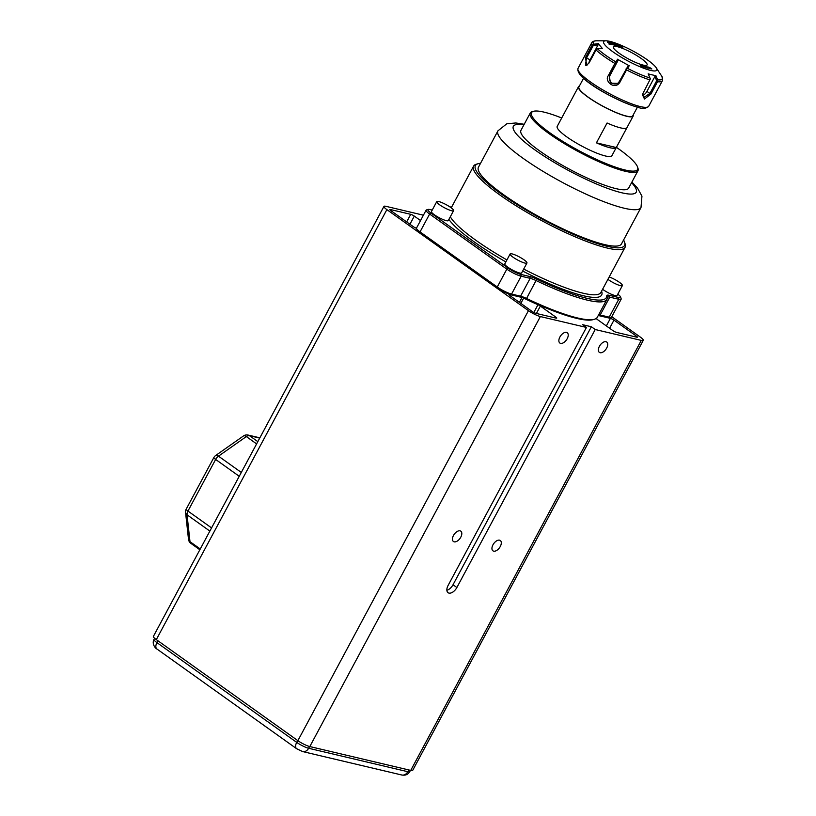 <?xml version="1.0" encoding="UTF-8"?>
<svg xmlns="http://www.w3.org/2000/svg" width="816" height="816" viewBox="0 0 816 816"><rect width="100%" height="100%" fill="white"/><g stroke="black" fill="none" stroke-linecap="round" stroke-linejoin="round"><path stroke-width="1.22" d="M509.48 294.505L522.026 297.473A2.866 0.53 -151.8 0 1 523.648 298.105A94.523 17.473 28.2 0 0 537.979 304.735A2.866 0.53 -151.8 0 1 540.365 306.082L555.869 317.149A2.866 0.53 -151.8 0 1 556.747 318.107A2.866 0.53 -151.8 0 1 556.155 318.138L535.867 313.344A2.866 0.53 -151.8 0 1 532.287 311.569L509.765 295.494A2.866 0.53 -151.8 0 1 508.888 294.535A2.866 0.53 -151.8 0 1 509.48 294.505L509.194 295.045M597.108 317.597A94.523 17.473 -151.8 0 1 596.914 318.036A94.523 17.473 -151.8 0 1 596.547 318.577A2.866 0.53 -151.8 0 1 596.547 318.577A2.866 0.53 -151.8 0 0 597.414 319.556L612.918 330.623A2.866 0.53 -151.8 0 0 616.498 332.398L636.786 337.192A2.866 0.53 -151.8 0 0 637.378 337.161A2.866 0.53 -151.8 0 0 636.5 336.202L613.979 320.127L609.613 328.267M410.734 770.406L641.294 340.405A9.547 1.765 28.2 0 0 643.273 340.323L412.712 770.324A9.547 1.765 -151.8 0 1 410.734 770.406L309.805 746.558A9.547 1.765 -151.8 0 1 297.881 740.663L156.315 639.622A9.547 1.765 -151.8 0 1 153.388 636.409L383.948 206.407A9.547 1.765 28.2 0 0 386.876 209.62L156.315 639.622M598.648 314.803A11.455 2.122 -151.8 0 1 600.188 315.017L609.205 317.149A11.455 2.122 28.2 0 0 611.215 317.302L609.96 317.659A10.506 1.938 -151.8 0 1 608.114 317.516L599.097 315.384A12.413 2.295 28.2 0 0 598.414 315.241M594.313 319.301L593.059 319.658A93.565 17.299 -151.8 0 1 526.198 299.125A12.413 2.295 28.2 0 0 519.496 296.565L510.479 294.443A10.506 1.938 -151.8 0 1 497.372 287.956L420.148 232.846A10.506 1.938 -151.8 0 1 416.915 229.714L416.517 228.48A11.455 2.122 28.2 0 0 420.046 231.887L497.26 287.008A11.455 2.122 28.2 0 0 511.571 294.066L520.588 296.198A11.455 2.122 -151.8 0 1 526.769 298.564A94.523 17.473 28.2 0 0 594.313 319.301A94.523 17.473 28.2 0 0 597.353 317.2L606.931 299.339A94.523 17.473 -151.8 0 1 536.347 280.694A11.455 2.122 28.2 0 0 530.165 278.338L521.149 276.206A11.455 2.122 -151.8 0 1 506.838 269.137L429.624 214.027A11.455 2.122 -151.8 0 1 426.105 210.171A11.455 2.122 -151.8 0 1 426.472 209.916L428.227 209.416A10.118 1.867 28.2 0 0 431.011 213.047L508.225 268.168A10.118 1.867 28.2 0 0 520.863 274.411L529.88 276.542A12.791 2.366 -151.8 0 1 536.785 279.174A93.187 17.228 28.2 0 0 606.778 295.708A12.791 2.366 -151.8 0 1 609.481 295.351L618.497 297.483A10.118 1.867 28.2 0 0 620.609 297.004A10.118 1.867 28.2 0 0 617.763 294.178M406.664 221.911L410.723 214.333L390.436 209.539L390.15 210.069M410.723 214.333A2.866 0.53 -151.8 0 1 414.304 216.107L409.938 224.247M420.536 220.555L414.304 216.107M416.476 228.276A2.866 0.53 -151.8 0 1 413.243 226.603L390.721 210.528A2.866 0.53 -151.8 0 1 389.834 209.569A2.866 0.53 -151.8 0 1 390.436 209.539M606.339 325.931L610.409 318.362A2.866 0.53 -151.8 0 1 613.979 320.127M610.409 318.362L598.271 315.496M446.862 590.274A7.64 4.284 125.5 0 0 453.023 584.766L591.355 326.757L582.583 324.686L586.439 327.44L540.365 316.557L309.805 746.558M591.355 326.757L595.221 329.521L641.294 340.405M643.273 340.323A9.547 1.765 28.2 0 0 640.346 337.11L611.755 316.71M383.948 206.407A9.547 1.765 28.2 0 1 385.927 206.326L423.412 215.189M297.881 740.663L528.452 310.661L386.876 209.62M528.452 310.661A9.547 1.765 28.2 0 0 540.365 316.557M560.602 343.373A6.344 3.56 -54.5 0 1 559.858 343.036A6.344 3.56 -54.5 0 1 560.255 336.396A6.344 3.56 -54.5 0 1 566.498 332.377A6.344 3.56 -54.5 0 1 567.232 332.704A6.344 3.56 -54.5 0 1 566.834 339.344A6.344 3.56 -54.5 0 1 560.602 343.373M454.186 541.834A6.344 3.56 -54.5 0 1 453.441 541.498A6.344 3.56 -54.5 0 1 453.839 534.857A6.344 3.56 -54.5 0 1 460.081 530.839A6.344 3.56 -54.5 0 1 460.816 531.165A6.344 3.56 -54.5 0 1 460.428 537.805A6.344 3.56 -54.5 0 1 454.186 541.834M493.68 551.167A6.344 3.56 -54.5 0 1 492.935 550.831A6.344 3.56 -54.5 0 1 493.333 544.19A6.344 3.56 -54.5 0 1 499.576 540.172A6.344 3.56 -54.5 0 1 500.31 540.498A6.344 3.56 -54.5 0 1 499.912 547.138A6.344 3.56 -54.5 0 1 493.68 551.167M600.097 352.706A6.344 3.56 -54.5 0 1 599.352 352.369A6.344 3.56 -54.5 0 1 599.75 345.729A6.344 3.56 -54.5 0 1 605.982 341.71A6.344 3.56 -54.5 0 1 606.727 342.037A6.344 3.56 -54.5 0 1 606.329 348.677A6.344 3.56 -54.5 0 1 600.097 352.706M586.439 327.44L448.106 585.439A7.64 4.284 125.5 0 0 448.055 592.702A7.64 4.284 125.5 0 0 456.878 587.52L595.221 329.521M649.842 67.748C652.137 68.85 652.29 69.034 650.301 68.309L649.842 67.748C652.137 68.85 652.29 69.034 650.301 68.309L650.25 68.411M650.648 68.371L648.74 67.075M650.168 67.81L649.403 67.636M649.822 67.952L648.649 67.249M651.8 68.983L650.627 68.738M650.648 68.697L649.138 68.524L647.527 67.126C648.016 66.81 648.638 67.167 649.403 68.187L647.261 66.902M646.894 67.626L646.313 67.361M645.905 66.841L645.956 66.749C643.661 65.515 650.964 69.707 645.66 67.126L646.027 67.198C649.301 68.809 641.05 64.352 646.364 66.841L645.956 66.749C643.661 65.515 650.964 69.707 645.66 67.126L644.497 66.239M646.292 66.973L646.364 66.841C641.05 64.352 649.301 68.809 646.027 67.198L647.17 67.657M645.66 67.126L645.568 67.3C650.872 69.87 643.569 65.678 645.864 66.912M645.956 66.749L645.007 66.392M644.008 67.055L641.876 66.32C640.336 64.974 640.611 64.872 642.702 66.014M643.957 67.126C637.663 64.729 641.06 64.862 642.61 66.178M643.365 66.688L640.55 65.311M642.569 65.933L644.048 66.973M641.213 65.657L642.569 66.351M643.059 66.473L642.478 66.514M619.262 45.329L619.772 45.839L619.191 45.461M619.313 45.145L620.313 46.135L619.313 45.145M620.609 46.196L619.609 45.206L622.924 47.124L614.132 45.053L611.48 43.523L612.367 44.635L609.001 43.84L611.837 44.339L610.286 42.809L608.726 42.442L609.664 43.615L607.379 41.953L618.395 44.554L619.109 45.849L617.508 44.523L611.551 43.432L613.999 44.849L619.405 45.92M618.783 45.767L619.313 46.084M617.936 45.41L617.171 44.839L617.936 45.41M617.488 44.707L618.497 45.706L617.488 44.707M618.497 45.706L617.569 45.482M615.458 44.227L617.284 45.41L615.458 44.227M616.335 44.747L616.835 45.492M614.897 44.849L615.835 45.074L614.836 44.084L616.049 45.308M614.774 44.268L615.295 44.778L614.703 44.411M614.244 44.696L614.815 45.013M612.622 43.564L613.204 44.39M610.256 43.472L609.297 42.779L610.256 43.472M611.49 44.258L610.307 43.768M609.664 43.615L610.215 43.931M611 43.768L610.399 43.381M610.286 42.809L608.971 42.687M612.367 44.635L608.909 44.003M614.132 45.053L611.419 43.697M622.924 47.124L614.05 45.217M621.455 46.604L620.935 46.318M617.508 44.523L611.602 43.309M618.61 44.778L618.1 44.839M608.399 42.361L607.522 42.35M609.583 43.778L608.308 42.534M617.314 46.675A19.156 3.539 28.2 0 0 613.622 46.553A19.156 3.539 28.2 0 0 622.741 55.631A19.156 3.539 28.2 0 0 643.13 65.096A19.156 3.539 28.2 0 0 647.18 64.546A19.156 3.539 28.2 0 0 636.011 55.09A19.156 3.539 28.2 0 0 617.314 46.675M654.86 76.531L655.942 75.745L648.241 73.93M642.498 95.472A5.732 3.213 125.5 0 0 646.925 91.392L654.911 76.49L656.696 80.723L649.862 93.483L646.925 91.392M650.444 78.673L649.699 80.192M662.072 76.643L662.388 80.753A40.096 7.415 -151.8 0 1 657.543 81.733L650.964 94.003L644.446 99.042L642.478 94.381L649.852 79.907A40.096 7.415 -151.8 0 1 626.535 69.901L619.946 82.181L619.242 81.61L627.922 66.178M626.351 70.176L626.77 68.513M649.924 77.918L650.321 79.081M626.729 68.962L627.494 68.289M626.79 68.921L626.076 68.86M605.941 40.8A30.182 5.579 28.2 0 0 615.835 53.815A30.182 5.579 28.2 0 0 650.566 70.4A30.182 5.579 28.2 0 0 656.227 67.769A30.182 5.579 28.2 0 0 636.48 52.969A30.182 5.579 28.2 0 0 609.878 41.371A30.182 5.579 28.2 0 0 605.941 40.8L596.312 40.8C593.569 41.024 592.028 41.708 591.712 42.85A40.096 7.415 -151.8 0 0 592.069 45.308L585.49 57.579L586.673 65.382L589.458 62.251L596.037 49.98A40.096 7.415 -151.8 0 0 614.876 63.424L608.287 75.694L609.96 75.531L617.947 60.629L609.266 76.061L610.521 83.171L617.722 83.395L619.242 81.61M619.976 82.13C614.825 90.78 603.932 80.917 608.318 75.643M609.96 75.531A5.732 5.61 -127.4 0 0 618.069 83.11M602.228 48.328L598.261 43.656L598.067 44.941M592.773 44.645L593.293 45.461L598.077 44.87L590.09 59.772A5.732 2.397 -66.8 0 0 588.795 63.332M593.15 44.523L591.947 45.625M593.293 45.461L586.459 58.211L585.449 65.28L587.051 65.127M593.762 44.217L592.732 44.696M593.558 44.237L598.424 43.636M602.392 48.307L597.536 48.899M615.774 61.914L617.641 59.191M627.851 66.208L629.238 65.78L617.569 59.282L617.967 60.71M629.299 65.688L627.412 68.401M649.995 78.081L648.179 73.787M266.546 727.229A8.017 1.479 -151.8 0 1 265.231 726.352A8.017 1.479 -151.8 0 1 264.149 725.526M190.097 672.67A8.017 1.479 -151.8 0 1 188.782 671.782A8.017 1.479 -151.8 0 1 187.7 670.956M657.349 82.008L657.574 80.366M661.929 76.418L662.215 77.347L661.929 76.418M657.676 80.815L657.604 79.723M595.894 50.266L596.833 48.848M615.958 62.506L614.744 63.719M615.845 61.812L615.58 62.761M596.527 49.154L597.73 48.878M662.031 76.582L659.512 72.818M642.539 94.095L643.589 97.624L649.862 93.483L650.964 94.003M657.696 80.753L656.696 80.723M655.88 75.602L657.686 79.897M616.1 63.311L615.58 62.689M645.691 67.524L642.161 65.504L643.834 65.902L645.599 67.687L642.488 65.974M644.252 66.198L643.538 66.218M637.602 167.127L638 168.371A61.108 11.291 -151.8 0 1 637.959 170.758A61.108 11.291 -151.8 0 1 604.34 164.087A61.108 11.291 -151.8 0 1 549.005 133.589A61.108 11.291 -151.8 0 1 530.257 113.006A61.108 11.291 -151.8 0 1 532.226 111.649L533.48 111.302A60.149 11.118 28.2 0 0 549.994 132.896A60.149 11.118 28.2 0 0 609.042 164.771A60.149 11.118 28.2 0 0 637.602 167.127A60.149 11.118 28.2 0 0 619.109 149.226A60.149 11.118 28.2 0 0 616.396 147.329M637.959 170.758L628.646 188.129A61.108 11.291 -151.8 0 1 595.027 181.448A61.108 11.291 -151.8 0 1 539.692 150.95A61.108 11.291 -151.8 0 1 520.945 130.376L530.257 113.006M579.38 86.047A31.028 5.732 28.2 0 0 578.493 86.7L557.206 126.398A31.028 5.732 28.2 0 0 573.791 141.494A31.028 5.732 28.2 0 0 605.472 155.989A31.028 5.732 28.2 0 0 611.898 155.723L633.185 116.025A31.028 5.732 28.2 0 0 633.236 114.923M561.704 118.004A60.149 11.118 28.2 0 0 533.48 111.302M611.215 317.302A11.455 2.122 28.2 0 0 611.582 317.047L621.16 299.186A11.455 2.122 -151.8 0 1 618.783 299.278L609.766 297.146A11.455 2.122 28.2 0 0 607.39 297.248A11.455 2.122 28.2 0 0 607.339 297.473A94.523 17.473 -151.8 0 1 606.931 299.339M426.105 210.171L416.527 228.031A11.455 2.122 28.2 0 0 416.517 228.48M432.225 210.079L430.001 209.559A10.118 1.867 28.2 0 0 428.227 209.416M620.609 297.004L621.16 298.738A11.455 2.122 -151.8 0 1 621.16 299.186M451.676 207.04A93.187 17.228 28.2 0 0 449.963 206.948M480.532 163.322A84.589 15.637 28.2 0 0 478.135 163.71A84.589 15.637 28.2 0 0 501.371 194.075A84.589 15.637 28.2 0 0 584.409 238.904A84.589 15.637 28.2 0 0 624.577 242.23A84.589 15.637 28.2 0 0 623.577 240.016M624.577 242.23L625.138 243.964A85.925 15.881 -151.8 0 1 625.076 247.319A85.925 15.881 -151.8 0 1 577.789 237.935A85.925 15.881 -151.8 0 1 499.984 195.044A85.925 15.881 -151.8 0 1 473.617 166.107A85.925 15.881 -151.8 0 1 476.381 164.2L478.135 163.71M602.585 289.262A9.547 1.765 28.2 0 0 615.091 295.565A9.547 1.765 28.2 0 0 617.069 295.484L622.384 285.569A9.547 1.765 -151.8 0 1 620.405 285.641A9.547 1.765 -151.8 0 1 607.91 279.337M510.112 253.99L504.798 263.915A9.547 1.765 28.2 0 0 509.898 268.556A9.547 1.765 28.2 0 0 519.649 273.013A9.547 1.765 28.2 0 0 521.628 272.932L526.942 263.007A9.547 1.765 -151.8 0 1 524.963 263.089A9.547 1.765 -151.8 0 1 515.222 258.631A9.547 1.765 -151.8 0 1 510.112 253.99A9.547 1.765 -151.8 0 1 512.101 253.909A9.547 1.765 -151.8 0 1 521.842 258.366A9.547 1.765 -151.8 0 1 526.942 263.007M436.754 201.623L431.44 211.548A9.547 1.765 28.2 0 0 436.54 216.199A9.547 1.765 28.2 0 0 446.291 220.657A9.547 1.765 28.2 0 0 448.27 220.575L453.584 210.65A9.547 1.765 -151.8 0 1 451.605 210.732A9.547 1.765 -151.8 0 1 441.864 206.275A9.547 1.765 -151.8 0 1 436.754 201.623A9.547 1.765 -151.8 0 1 438.733 201.542A9.547 1.765 -151.8 0 1 448.484 205.999A9.547 1.765 -151.8 0 1 453.584 210.65M503.35 194.534A81.151 15.004 28.2 0 0 576.83 235.049A81.151 15.004 28.2 0 0 621.486 243.902L640.999 207.519A81.151 15.004 -151.8 0 1 596.343 198.665A81.151 15.004 -151.8 0 1 522.852 158.151A81.151 15.004 -151.8 0 1 497.954 130.825L478.451 167.209A81.151 15.004 28.2 0 0 503.35 194.534M583.522 78.336L578.911 86.924A30.549 5.651 28.2 0 0 595.241 101.796A30.549 5.651 28.2 0 0 626.433 116.066A30.549 5.651 28.2 0 0 632.757 115.801L637.367 107.212M578.493 86.7A31.028 5.732 28.2 0 0 595.078 101.806A31.028 5.732 28.2 0 0 626.749 116.29A31.028 5.732 28.2 0 0 633.185 116.025M596.435 142.841A31.028 5.732 28.2 0 0 609.899 147.716A31.028 5.732 28.2 0 0 616.284 147.533L626.923 127.684A31.028 5.732 -151.8 0 1 620.537 127.867A31.028 5.732 -151.8 0 1 607.084 123.002L596.435 142.841L616.284 147.533M656.227 67.769L659.593 72.95M642.243 65.902L641.131 65.504M642.376 65.984C639.122 64.637 643.171 66.922 642.743 66.616L643.375 66.677M609.185 276.95A9.547 1.765 -151.8 0 1 618.273 281.54A9.547 1.765 -151.8 0 1 622.384 285.569M519.394 302.369L522.026 297.473M540.365 306.082L536.408 313.466M533.817 312.497L537.979 304.735M523.648 298.105L520.812 303.389M555.431 317.965L555.869 317.149M636.062 337.018L636.5 336.202M627.453 68.35A39.148 7.232 28.2 0 0 649.975 78.01M585.49 57.579L590.09 59.772M596.312 40.8A39.148 7.232 28.2 0 0 593.65 44.227M597.618 48.889A39.148 7.232 28.2 0 0 615.805 61.873M157.927 640.774L156.937 642.62L296.708 742.376L297.697 740.53M309.58 746.497L308.632 748.272L407.796 771.701L408.745 769.937M156.896 648.975C155.785 648.802 151.49 644.008 154.01 639.407A9.547 1.765 28.2 0 0 156.937 642.62A6.681 3.743 125.5 0 0 156.896 648.975L296.667 748.731A6.681 3.743 -54.5 0 1 296.708 742.376A9.547 1.765 28.2 0 0 308.632 748.272A6.681 5.396 -76.7 0 1 302.583 751.556L401.758 774.996A6.681 5.396 -76.7 0 0 407.796 771.701A9.547 1.765 28.2 0 0 409.775 771.62L410.468 770.345M190.873 543.364A5.732 3.213 -54.5 0 1 189.995 541.661A5.732 4.019 173.7 0 1 188.506 539.335A5.732 5.732 0 0 0 190.873 543.364L199.838 549.77M209.855 531.083L187.037 514.794L189.995 541.661L200.257 548.984M239.241 476.289L215.638 459.439L187.955 511.061A5.732 3.213 -54.5 0 0 187.037 514.794A5.732 4.019 173.7 0 1 185.558 512.458L188.506 539.335M211.558 527.901L187.955 511.061A5.732 1.061 -151.8 0 1 186.201 509.133A5.732 5.732 0 0 0 185.558 512.458M256.601 443.894L246.34 436.57L218.484 456.164A5.732 3.213 -54.5 0 0 215.638 459.439A5.732 1.061 -151.8 0 1 213.874 457.511L186.201 509.133M241.301 472.444L218.484 456.164A5.732 2.519 -125.1 0 0 215.628 455.532A5.732 5.732 0 0 0 213.874 457.511M259.855 437.835L248.105 435.061A5.732 4.621 103.3 0 1 249.451 435.673A5.732 3.213 -54.5 0 0 246.34 436.57A5.732 2.519 -125.1 0 0 243.494 435.948L215.628 455.532M259.712 438.1L249.451 435.673L257.815 441.64M657.655 79.835A39.148 7.232 28.2 0 0 661.99 76.51M648.71 106.253C645.986 108.62 642.641 109.048 638.673 107.539C619.936 102.724 574.831 79.193 578.034 68.36A40.096 7.415 28.2 0 0 599.464 87.873A40.096 7.415 28.2 0 0 640.397 106.6A40.096 7.415 28.2 0 0 648.71 106.253L662.388 80.753M638.224 107.335A38.189 7.058 -151.8 0 1 600.178 90.076A38.189 7.058 -151.8 0 1 578.687 71.318M536.785 279.174L526.198 299.125M599.097 315.384L600.188 315.017L609.766 297.146L609.481 295.351M529.88 276.542L530.165 278.338L520.588 296.198L519.496 296.565M608.114 317.516L609.205 317.149L618.783 299.278L618.497 297.483M520.863 274.411L521.149 276.206L511.571 294.066L510.479 294.443M508.225 268.168L506.838 269.137L497.26 287.008L497.372 287.956M431.011 213.047L429.624 214.027L420.046 231.887L420.148 232.846M607.339 297.473L606.778 295.708M523.872 124.909A69.697 12.883 28.2 0 0 534.755 149.787A69.697 12.883 28.2 0 0 611.357 189.72A69.697 12.883 28.2 0 0 631.574 182.662M450.31 216.76A85.925 15.881 28.2 0 0 475.769 240.2A85.925 15.881 28.2 0 0 506.93 259.937M523.699 269.066A85.925 15.881 28.2 0 0 583.052 293.199A85.925 15.881 28.2 0 0 600.872 292.475L625.076 247.319M601.576 291.159A87.832 16.238 -151.8 0 1 583.45 295.769A87.832 16.238 -151.8 0 1 522.648 271.024M505.869 261.905A87.832 16.238 -151.8 0 1 448.892 219.412M453.023 584.766L456.878 587.52M154.01 639.407L154.612 638.285M302.583 751.556L296.667 748.731M409.775 771.62C408.122 774.517 405.44 775.639 401.758 774.996M248.105 435.061A5.732 5.732 0 0 0 243.494 435.948M640.999 207.519L641.947 196.166L637.612 188.241L631.921 182.029M473.617 166.107L451.238 207.856M596.914 318.036L596.537 318.73M524.219 124.287L515.814 122.971L506.818 123.767L497.954 130.825M591.712 42.85L578.034 68.36"/></g></svg>
